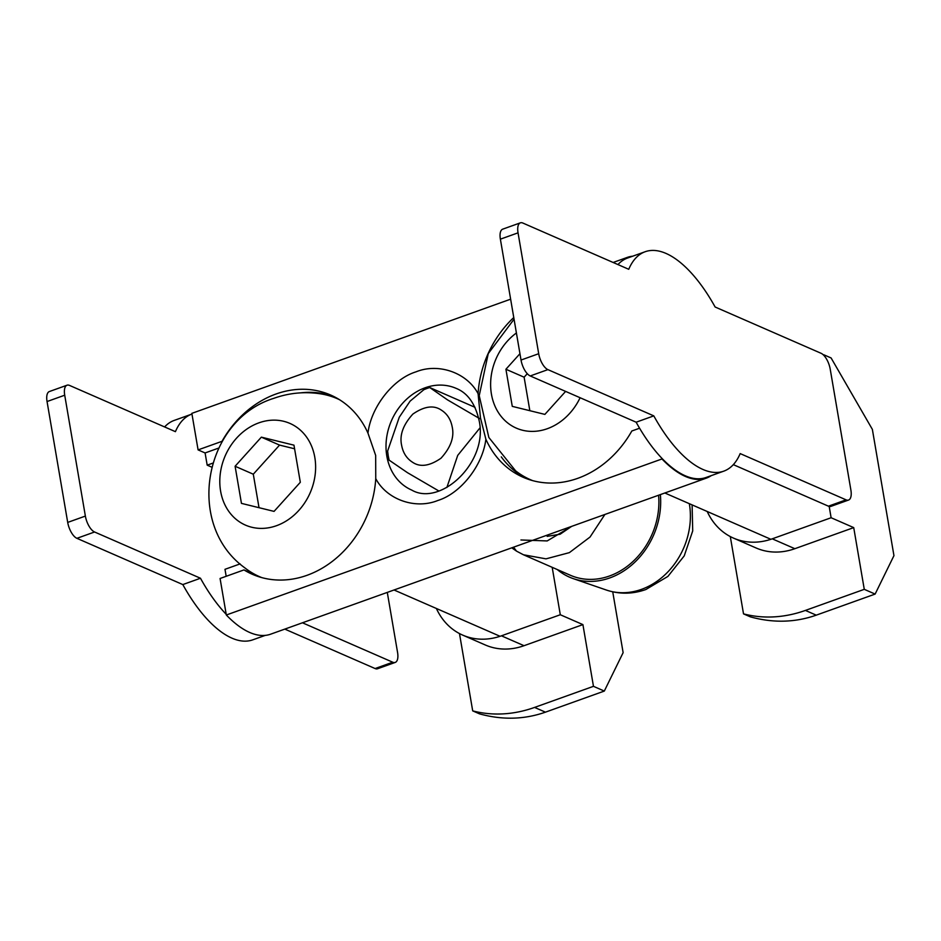 <?xml version="1.0" encoding="UTF-8"?>
<svg xmlns="http://www.w3.org/2000/svg" width="941" height="941" viewBox="0 0 941 941"><rect width="100%" height="100%" fill="white"/><g stroke="black" fill="none" stroke-linecap="round" stroke-linejoin="round"><path stroke-width="1.41" d="M226.205 614.308A116.531 50.426 -109.7 0 1 200.468 578.245L94.571 531.994A13.868 5.999 -109.7 0 1 85.372 516.08L64.717 395.208A13.868 5.999 -109.7 0 1 67.034 385.21A13.868 5.999 -109.7 0 1 69.516 385.41L175.414 431.66A116.531 50.426 -109.7 0 1 191.835 414.099A116.531 50.426 -109.7 0 1 191.964 414.052M191.835 414.099L174.179 420.427A116.531 50.426 70.3 0 0 164.616 426.943M67.034 385.21L49.367 391.538A13.868 5.999 70.3 0 0 47.05 401.536L67.705 522.408A13.868 5.999 70.3 0 0 76.903 538.323L182.813 584.573A116.531 50.426 70.3 0 0 252.764 639.845L265.244 635.387M284.805 629.106L375.094 668.545A13.868 5.999 70.3 0 0 377.576 668.745L395.232 662.417A13.868 5.999 -109.7 0 1 392.75 662.217L302.461 622.789M200.468 578.245L182.813 584.573M387.292 592.407L397.561 652.419A13.868 5.999 -109.7 0 1 395.232 662.417M520.361 222.841L502.694 229.169A13.868 5.999 70.3 0 0 500.377 239.167L521.032 360.038A13.868 5.999 70.3 0 0 530.23 375.953L636.14 422.203A116.531 50.426 70.3 0 0 685.26 475.781A116.531 50.426 70.3 0 0 706.091 477.475L723.758 471.159A116.531 50.426 -109.7 0 1 702.927 469.453A116.531 50.426 -109.7 0 1 653.795 415.875L547.897 369.625A13.868 5.999 -109.7 0 1 538.699 353.71L518.044 232.839A13.868 5.999 -109.7 0 1 520.361 222.841A13.868 5.999 -109.7 0 1 522.843 223.041L628.741 269.291A116.531 50.426 -109.7 0 1 645.161 251.729A116.531 50.426 -109.7 0 1 715.125 307.013L821.023 353.263A13.868 5.999 -109.7 0 1 830.221 369.178L850.887 490.049A13.868 5.999 -109.7 0 1 848.559 500.047A13.868 5.999 -109.7 0 1 846.077 499.847L740.179 453.597A116.531 50.426 -109.7 0 1 723.758 471.159M636.14 422.203L653.795 415.875M645.161 251.729L627.506 258.057A116.531 50.426 70.3 0 0 617.943 264.574M733.321 464.642L828.421 506.176A13.868 5.999 70.3 0 0 830.903 506.376L848.559 500.047M261.81 577.621A97.111 81.067 113.6 0 1 244.801 567.835C184.789 524.607 203.774 419.945 273.913 398.29C289.169 392.879 304.79 391.409 320.775 393.867A97.111 81.067 113.6 0 1 339.513 399.702M258.916 422.838A55.495 46.321 113.6 0 1 314.812 457.397A55.495 46.321 113.6 0 1 276.501 525.701A55.495 46.321 113.6 0 1 220.606 491.143A55.495 46.321 113.6 0 1 258.916 422.838M300.32 482.286L274.054 511.386L241.449 503.376L235.097 466.254L261.363 437.153L293.968 445.164L300.32 482.286M294.592 448.786L279.559 445.093L261.363 437.153M279.559 445.093L253.294 474.205L235.097 466.254M253.294 474.205L259.022 507.693M580.103 397.737A55.495 46.321 113.6 0 1 547.321 428.708A55.495 46.321 113.6 0 1 493.237 401.525A55.495 46.321 113.6 0 1 516.409 332.973M532.63 480.616A97.111 81.067 113.6 0 1 515.621 470.841L488.838 437.471L479.228 395.655L488.261 353.593L514.057 319.187M565.612 391.409L544.874 414.393L512.269 406.371L505.917 369.248L519.95 353.698M527.289 373.695L524.113 377.2L505.917 369.248M524.113 377.2L529.842 410.688M552.191 567.317L560.295 614.744L582.914 624.612L593.465 686.33L604.31 691.07L623.13 652.654L612.732 591.83M459.479 633.564L472.7 710.878L479.569 713.878C502.365 720.147 524.313 719.571 545.439 712.161L604.31 691.07M582.914 624.612L524.031 645.702A69.363 57.907 113.6 0 1 485.285 644.973L462.678 635.104A69.363 57.907 -66.4 0 0 501.424 635.822L524.031 645.702M472.7 710.878A135.963 113.496 -66.4 0 0 534.582 707.42L593.465 686.33M560.295 614.744L501.424 635.822M436.389 608.486A69.363 57.907 -66.4 0 0 462.678 635.104M829.186 506.434L831.115 517.738L853.722 527.619L864.273 589.337L875.13 594.077L893.95 555.649L872.366 429.378L831.091 357.945L824.21 354.945L824.387 355.992M730.298 536.57L743.519 613.873L750.389 616.873C773.184 623.142 795.133 622.577 816.259 615.155L875.13 594.077M853.722 527.619L794.851 548.697A69.363 57.907 113.6 0 1 756.105 547.98L733.498 538.111A69.363 57.907 -66.4 0 0 772.243 538.828L794.851 548.697M743.519 613.873A135.963 113.496 -66.4 0 0 805.402 610.427L864.273 589.337M831.115 517.738L772.243 538.828M707.209 511.481A69.363 57.907 -66.4 0 0 733.498 538.111M824.21 354.945A135.963 113.496 -66.4 0 0 823.116 354.663M485.862 439.212L480.475 417.898L478.087 393.679C466.959 372.66 438.435 362.65 415.922 371.871C393.044 378.905 371.036 407.006 367.966 433.119L375.671 455.432L375.753 478.651C386.88 499.671 415.404 509.681 437.906 500.459C460.784 493.425 482.792 465.313 485.862 439.212A97.805 81.655 -66.4 0 0 523.184 477.299A97.805 81.655 -66.4 0 0 577.821 478.31A97.805 81.655 -66.4 0 0 631.834 430.99L639.586 428.214M475.017 407.324L429.778 387.563A55.495 46.321 -66.4 0 0 426.802 388.515A55.495 46.321 -66.4 0 0 426.532 388.621A55.495 46.321 -66.4 0 0 423.873 389.68L410.088 401.148L399.278 417.216L387.621 451.068L388.257 456.02L389.115 460.137L407.477 472.688L438.777 490.943M446.881 487.485L457.714 455.385L479.886 428.014M711.278 475.617A117.225 50.732 -109.7 0 1 706.326 478.134A117.225 50.732 -109.7 0 1 685.366 476.428A117.225 50.732 -109.7 0 1 661.982 458.961L226.322 615.002A117.225 50.732 70.3 0 0 249.706 632.47A117.225 50.732 70.3 0 0 270.667 634.175L706.326 478.134M613.132 262.468L627.518 257.316A117.225 50.732 -109.7 0 1 632.693 256.199M211.607 467.089L207.185 465.16L205.091 452.95L198.092 449.892L191.846 413.358L510.634 299.179M526.725 478.722A97.805 81.655 113.6 0 1 501.282 456.879M513.774 317.529A97.805 81.655 -66.4 0 0 478.087 393.679M255.905 575.727A97.805 81.655 113.6 0 1 250.976 572.975L243.978 569.917A97.805 81.655 -66.4 0 0 252.364 574.292A97.805 81.655 -66.4 0 0 307.001 575.316A97.805 81.655 -66.4 0 0 375.753 478.651M300.779 392.844A97.805 81.655 113.6 0 1 334.114 396.655M367.966 433.119A97.805 81.655 -66.4 0 0 330.656 395.032A97.805 81.655 -66.4 0 0 276.007 394.008A97.805 81.655 -66.4 0 0 221.994 441.329L198.092 449.892M660.359 494.601A72.139 60.224 113.6 0 1 609.839 577.915A72.139 60.224 113.6 0 1 573.257 578.621A72.139 60.224 113.6 0 1 557.213 569.505M627.518 257.316L627.635 258.01M207.185 465.16L212.701 463.184M240.108 563.894L224.981 569.317L226.181 576.292M243.978 569.917L220.076 578.48L226.322 615.002M661.864 458.267L661.982 458.961M479.722 418.663L447.563 399.901L429.778 387.563M205.091 452.95L218.618 448.104M452.233 427.096C450.833 419.545 447.257 413.911 441.482 410.205C433.848 404.877 424.32 406.171 412.864 414.087C403.16 424.756 399.407 435.13 401.607 445.234L401.607 445.234C403.007 452.774 406.594 458.408 412.358 462.125C419.98 467.454 429.519 466.16 440.976 458.232C450.68 447.575 454.432 437.189 452.233 427.096L452.233 427.096M571.634 526.372L560.118 534.229L547.168 536.358M520.938 539.981L547.18 540.934L571.881 526.29M604.898 514.468L590.031 537.052L569.364 552.638L546.003 558.848L523.467 554.778L570.364 575.257A70.057 58.483 -66.4 0 0 632.317 562.095A70.057 58.483 -66.4 0 0 658.582 495.237M375.094 668.545L392.75 662.217M94.571 531.994L76.903 538.323M85.372 516.08L67.705 522.408M64.717 395.208L47.05 401.536M500.377 239.167L518.044 232.839M521.032 360.038L538.699 353.71M530.23 375.953L547.897 369.625M828.421 506.176L846.077 499.847M545.439 712.161L534.582 707.42M816.259 615.155L805.402 610.427M411.711 490.073A55.495 46.321 113.6 0 1 386.822 456.091A55.495 46.321 113.6 0 1 425.12 387.786A55.495 46.321 113.6 0 1 456.126 388.362C467.583 392.938 475.252 403.642 479.11 420.474C488.614 462.007 440.588 506.893 411.711 490.073M692.106 504.894L692.717 530.9L684.225 555.884L667.91 576.41L645.855 589.525C632.611 594.206 619.437 594.371 606.333 590.031A69.363 57.907 -66.4 0 0 641.503 589.36A69.363 57.907 -66.4 0 0 689.33 503.682M523.467 554.778L516.515 551.132L513.539 547.18M500.071 636.292L394.032 589.983M770.891 539.299L664.852 492.99M606.333 590.031L573.257 578.621M426.532 388.621L423.309 389.915M511.763 547.827L516.515 551.132"/></g></svg>
